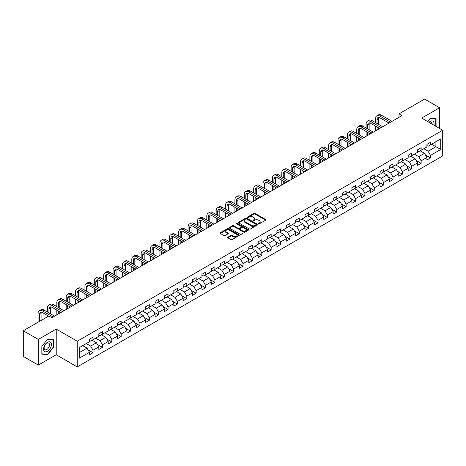<?xml version="1.0" encoding="UTF-8"?>
<svg xmlns="http://www.w3.org/2000/svg" width="466" height="466" viewBox="0 0 466 466"><rect width="100%" height="100%" fill="white"/><g stroke="black" fill="none" stroke-linecap="round" stroke-linejoin="round"><path stroke-width="0.7" d="M258.554 223.82A0.583 0.338 0 0 0 259.381 223.82L265.643 220.197A0.833 0.483 0 0 0 265.888 219.859A0.833 0.483 0 0 0 265.643 219.515L255.03 213.387A0.833 0.483 0 0 0 253.848 213.387L247.586 217.005A0.583 0.338 0 0 0 248.407 217.482L249.223 217.016A2.668 1.544 0 0 1 252.997 217.016L253.877 217.529A2.668 1.544 0 0 1 254.663 218.618A2.668 1.544 0 0 1 253.877 219.707L253.067 220.173A0.583 0.338 0 0 0 253.894 220.651L254.704 220.179A2.668 1.544 0 0 1 258.479 220.179L259.364 220.692A2.668 1.544 0 0 1 260.144 221.781A2.668 1.544 0 0 1 259.364 222.87L258.554 223.342A0.583 0.338 0 0 0 258.554 223.82L258.554 223.342M227.956 237.159A0.833 0.483 0 0 0 227.717 237.497A0.833 0.483 0 0 0 227.956 237.835L230.938 239.559A0.833 0.483 0 0 0 232.115 239.559L239.075 235.54A0.833 0.483 0 0 0 239.32 235.196A0.833 0.483 0 0 0 239.075 234.858L228.462 228.73A0.833 0.483 0 0 0 227.28 228.73L220.319 232.75A0.833 0.483 0 0 0 220.074 233.087A0.833 0.483 0 0 0 220.319 233.425L223.919 235.505A0.833 0.483 0 0 0 225.095 235.505L228.078 233.786A0.833 0.483 0 0 0 228.323 233.443A0.833 0.483 0 0 0 228.078 233.105L226.29 232.074A2.231 1.287 0 0 1 225.637 231.165A2.231 1.287 0 0 1 227.018 229.971A2.231 1.287 0 0 1 229.447 230.251L236.437 234.287A2.231 1.287 0 0 1 237.089 235.196A2.231 1.287 0 0 1 235.714 236.39A2.231 1.287 0 0 1 233.28 236.111L232.115 235.435A0.833 0.483 0 0 0 230.938 235.435L227.956 237.159L227.956 237.835L230.938 236.128L230.938 235.435M56.229 329.089L38.323 339.429L23.3 330.755L23.3 356.426L38.323 365.099L56.229 354.766L77.257 366.905L77.257 341.234L56.229 329.089L56.229 354.766M439.578 128.441L439.578 107.768L421.672 118.108L442.7 130.247L77.257 341.234M439.578 107.768L424.555 99.095L399.018 113.838L399.018 117.31M23.3 330.755L48.837 316.012L51.843 317.748L402.024 115.574L399.018 113.838M249.281 228.969A0.833 0.483 0 0 0 250.458 228.969L257.418 224.95A0.833 0.483 0 0 0 257.663 224.606A0.833 0.483 0 0 0 257.418 224.268L246.799 218.14A0.833 0.483 0 0 0 245.623 218.14L238.662 222.16A0.833 0.483 0 0 0 238.417 222.498A0.833 0.483 0 0 0 238.662 222.835L249.281 228.969M236.862 223.942A0.583 0.338 0 0 1 237.456 224.024L237.456 223.331L248.25 229.563A0.833 0.483 0 0 1 248.489 229.901A0.833 0.483 0 0 1 248.25 230.245L241.289 234.264A0.833 0.483 0 0 1 240.107 234.264L229.493 228.13L232.47 226.424L232.47 225.73L229.493 227.455A0.833 0.483 0 0 0 229.249 227.792A0.833 0.483 0 0 0 229.493 228.13L229.493 227.455M232.47 226.424A0.833 0.483 0 0 1 233.652 226.424L233.652 225.73A0.833 0.483 0 0 0 232.47 225.73M233.652 225.73L237.957 228.218A0.833 0.483 0 0 0 239.134 228.218L241.108 227.076A0.833 0.483 0 0 0 241.353 226.738A0.833 0.483 0 0 0 241.108 226.394L236.629 223.808A0.583 0.338 0 0 1 237.456 223.331M77.257 366.905L442.7 155.918L442.7 130.247M88.045 349.855L93.06 352.75L93.06 350.216L98.827 346.89L98.827 349.418L102.433 347.339L102.433 344.805L108.199 341.479L108.199 344.007L111.805 341.928L111.805 339.394L117.578 336.068L117.578 338.596L121.177 336.516L121.177 333.982L126.95 330.656L126.95 333.184L130.556 331.105L130.556 328.571L136.322 325.239L136.322 327.773L139.928 325.693L139.928 323.159L145.695 319.827L145.695 322.361L149.301 320.282L149.301 317.748L155.067 314.416L155.067 316.95L158.673 314.87L158.673 312.337L164.44 309.005L164.44 311.538L168.045 309.459L168.045 306.925L173.818 303.593L173.818 306.127L177.418 304.048L177.418 301.514L183.19 298.182L183.19 300.716L186.796 298.636L186.796 296.102L192.563 292.77L192.563 295.304L196.169 293.225L196.169 290.691L201.935 287.359L201.935 289.893L205.541 287.813L205.541 285.279L211.308 281.947L211.308 284.481L214.913 282.402L214.913 279.868L220.68 276.536L220.68 279.07L224.286 276.985L224.286 274.457L230.058 271.125L230.058 273.659L233.658 271.573L233.658 269.045L239.431 265.713L239.431 268.247L243.036 266.162L243.036 263.634L248.803 260.302L248.803 262.836L252.409 260.75L252.409 258.222L258.176 254.89L258.176 257.424L261.781 255.339L261.781 252.811L267.548 249.479L267.548 252.013L271.154 249.927L271.154 247.399L276.921 244.067L276.921 246.601L280.526 244.516L280.526 241.982L286.299 238.656L286.299 241.184L289.899 239.105L289.899 236.571L295.671 233.245L295.671 235.773L299.277 233.693L299.277 231.159L305.044 227.833L305.044 230.361L308.649 228.282L308.649 225.748L314.416 222.422L314.416 224.95L318.022 222.87L318.022 220.336L323.788 217.01L323.788 219.538L327.394 217.459L327.394 214.925L333.161 211.599L333.161 214.127L336.767 212.047L336.767 209.514L342.539 206.182L342.539 208.716L346.139 206.636L346.139 204.102L351.912 200.77L351.912 203.304L355.517 201.225L355.517 198.691L361.284 195.359L361.284 197.893L364.89 195.813L364.89 193.279L370.656 189.947L370.656 192.481L374.262 190.402L374.262 187.868L380.029 184.536L380.029 187.07L383.635 184.99L383.635 182.456L389.401 179.125L389.401 181.658L393.007 179.579L393.007 177.045L398.78 173.713L398.78 176.247L402.385 174.168L402.385 171.634L408.152 168.302L408.152 170.836L411.758 168.756L411.758 166.222L417.524 162.89L417.524 165.424L421.13 163.345L421.13 160.811L426.897 157.479L426.897 160.013L430.502 157.927L430.502 155.399L440.72 149.499L440.72 138.955L435.908 141.728L435.908 146.726L440.72 149.499M93.06 352.75L89.455 354.83L89.455 352.302L79.237 358.197L79.237 347.653L89.455 341.753L89.455 339.219L93.06 337.139L93.06 339.673L98.827 336.341L98.827 333.807L102.433 331.728L102.433 334.262L108.199 330.93L108.199 328.396L111.805 326.317L111.805 328.85L117.578 325.518L117.578 322.985L121.177 320.905L121.177 323.439L126.95 320.107L126.95 317.573L130.556 315.494L130.556 318.028L136.322 314.696L136.322 312.162L139.928 310.082L139.928 312.616L145.695 309.284L145.695 306.75L149.301 304.671L149.301 307.205L155.067 303.873L155.067 301.339L158.673 299.259L158.673 301.793L164.44 298.461L164.44 295.927L168.045 293.848L168.045 296.382L173.818 293.05L173.818 290.516L177.418 288.437L177.418 290.965L183.19 287.639L183.19 285.105L186.796 283.025L186.796 285.553L192.563 282.227L192.563 279.693L196.169 277.614L196.169 280.142L201.935 276.816L201.935 274.282L205.541 272.202L205.541 274.73L211.308 271.404L211.308 268.87L214.913 266.791L214.913 269.319L220.68 265.993L220.68 263.459L224.286 261.379L224.286 263.907L230.058 260.581L230.058 258.048L233.658 255.962L233.658 258.496L239.431 255.164L239.431 252.636L243.036 250.551L243.036 253.085L248.803 249.753L248.803 247.225L252.409 245.139L252.409 247.673L258.176 244.341L258.176 241.813L261.781 239.728L261.781 242.262L267.548 238.93L267.548 236.402L271.154 234.316L271.154 236.85L276.921 233.518L276.921 230.99L280.526 228.905L280.526 231.439L286.299 228.107L286.299 225.579L289.899 223.494L289.899 226.027L295.671 222.696L295.671 220.162L299.277 218.082L299.277 220.616L305.044 217.284L305.044 214.75L308.649 212.671L308.649 215.205L314.416 211.873L314.416 209.339L318.022 207.259L318.022 209.793L323.788 206.461L323.788 203.927L327.394 201.848L327.394 204.382L333.161 201.05L333.161 198.516L336.767 196.436L336.767 198.97L342.539 195.638L342.539 193.105L346.139 191.025L346.139 193.559L351.912 190.227L351.912 187.693L355.517 185.614L355.517 188.148L361.284 184.816L361.284 182.282L364.89 180.202L364.89 182.736L370.656 179.404L370.656 176.87L374.262 174.791L374.262 177.325L380.029 173.993L380.029 171.459L383.635 169.379L383.635 171.907L389.401 168.581L389.401 166.047L393.007 163.968L393.007 166.496L398.78 163.17L398.78 160.636L402.385 158.556L402.385 161.085L408.152 157.758L408.152 155.225L411.758 153.145L411.758 155.673L417.524 152.347L417.524 149.813L421.13 147.734L421.13 150.262L426.897 146.936L426.897 144.402L430.502 142.322L430.502 144.85L440.72 138.955M92.099 340.227L96.427 342.726L90.654 346.057L86.332 343.558M89.455 340.366L90.654 341.06L93.06 339.673M90.654 346.057L93.06 350.216M96.427 342.726L98.827 346.89M101.471 334.815L105.799 337.314L100.027 340.646L95.705 338.147M98.827 334.955L100.027 335.648L102.433 334.262M100.027 340.646L102.433 344.805M105.799 337.314L108.199 341.479M110.844 329.404L115.172 331.903L109.405 335.235L105.077 332.736M108.199 329.544L109.405 330.237L111.805 328.85M109.405 335.235L111.805 339.394M115.172 331.903L117.578 336.068M120.216 323.992L124.544 326.491L118.778 329.823L114.45 327.324M117.578 324.132L118.778 324.825L121.177 323.439M118.778 329.823L121.177 333.982M124.544 326.491L126.95 330.656M129.595 318.581L133.917 321.08L128.15 324.412L123.822 321.913M126.95 318.721L128.15 319.414L130.556 318.028M128.15 324.412L130.556 328.571M133.917 321.08L136.322 325.239M138.967 313.169L143.289 315.668L137.522 318.994L133.194 316.501M136.322 313.309L137.522 314.002L139.928 312.616M137.522 318.994L139.928 323.159M143.289 315.668L145.695 319.827M148.339 307.758L152.667 310.257L146.895 313.583L142.573 311.09M145.695 307.898L146.895 308.591L149.301 307.205M146.895 313.583L149.301 317.748M152.667 310.257L155.067 314.416M157.712 302.347L162.04 304.846L156.273 308.172L151.945 305.679M155.067 302.486L156.273 303.18L158.673 301.793M156.273 308.172L158.673 312.337M162.04 304.846L164.44 309.005M167.084 296.935L171.412 299.434L165.646 302.76L161.318 300.267M164.44 297.075L165.646 297.768L168.045 296.382M165.646 302.76L168.045 306.925M171.412 299.434L173.818 303.593M176.457 291.524L180.785 294.023L175.018 297.349L170.69 294.856M173.818 291.664L175.018 292.357L177.418 290.965M175.018 297.349L177.418 301.514M180.785 294.023L183.19 298.182M185.835 286.112L190.157 288.611L184.39 291.937L180.062 289.438M183.19 286.252L184.39 286.945L186.796 285.553M184.39 291.937L186.796 296.102M190.157 288.611L192.563 292.77M195.207 280.701L199.53 283.194L193.763 286.526L189.435 284.027M192.563 280.841L193.763 281.534L196.169 280.142M193.763 286.526L196.169 290.691M199.53 283.194L201.935 287.359M204.58 275.29L208.908 277.783L203.135 281.115L198.813 278.616M201.935 275.423L203.135 276.122L205.541 274.73M203.135 281.115L205.541 285.279M208.908 277.783L211.308 281.947M213.952 269.878L218.28 272.371L212.513 275.703L208.185 273.204M211.308 270.012L212.513 270.711L214.913 269.319M212.513 275.703L214.913 279.868M218.28 272.371L220.68 276.536M223.325 264.467L227.653 266.96L221.886 270.292L217.558 267.793M220.68 264.601L221.886 265.294L224.286 263.907M221.886 270.292L224.286 274.457M227.653 266.96L230.058 271.125M232.697 259.055L237.025 261.548L231.258 264.88L226.93 262.381M230.058 259.189L231.258 259.882L233.658 258.496M231.258 264.88L233.658 269.045M237.025 261.548L239.431 265.713M242.075 253.638L246.398 256.137L240.631 259.469L236.303 256.97M239.431 253.778L240.631 254.471L243.036 253.085M240.631 259.469L243.036 263.634M246.398 256.137L248.803 260.302M251.448 248.227L255.77 250.725L250.003 254.057L245.675 251.558M248.803 248.366L250.003 249.06L252.409 247.673M250.003 254.057L252.409 258.222M255.77 250.725L258.176 254.89M260.82 242.815L265.148 245.314L259.376 248.646L255.053 246.147M258.176 242.955L259.376 243.648L261.781 242.262M259.376 248.646L261.781 252.811M265.148 245.314L267.548 249.479M270.193 237.404L274.521 239.903L268.754 243.235L264.426 240.736M267.548 237.544L268.754 238.237L271.154 236.85M268.754 243.235L271.154 247.399M274.521 239.903L276.921 244.067M279.565 231.992L283.893 234.491L278.126 237.823L273.798 235.324M276.921 232.132L278.126 232.825L280.526 231.439M278.126 237.823L280.526 241.982M283.893 234.491L286.299 238.656M288.937 226.581L293.265 229.08L287.499 232.412L283.171 229.913M286.299 226.721L287.499 227.414L289.899 226.027M287.499 232.412L289.899 236.571M293.265 229.08L295.671 233.245M298.316 221.169L302.638 223.668L296.871 227L292.543 224.501M295.671 221.309L296.871 222.002L299.277 220.616M296.871 227L299.277 231.159M302.638 223.668L305.044 227.833M307.688 215.758L312.01 218.257L306.244 221.589L301.921 219.09M305.044 215.898L306.244 216.591L308.649 215.205M306.244 221.589L308.649 225.748M312.01 218.257L314.416 222.422M317.061 210.347L321.389 212.845L315.616 216.177L311.294 213.678M314.416 210.486L315.616 211.18L318.022 209.793M315.616 216.177L318.022 220.336M321.389 212.845L323.788 217.01M326.433 204.935L330.761 207.434L324.994 210.766L320.666 208.267M323.788 205.075L324.994 205.768L327.394 204.382M324.994 210.766L327.394 214.925M330.761 207.434L333.161 211.599M335.805 199.524L340.133 202.023L334.367 205.355L330.039 202.856M333.161 199.664L334.367 200.357L336.767 198.97M334.367 205.355L336.767 209.514M340.133 202.023L342.539 206.182M345.178 194.112L349.506 196.611L343.739 199.937L339.411 197.444M342.539 194.252L343.739 194.945L346.139 193.559M343.739 199.937L346.139 204.102M349.506 196.611L351.912 200.77M354.556 188.701L358.878 191.2L353.112 194.526L348.784 192.033M351.912 188.841L353.112 189.534L355.517 188.148M353.112 194.526L355.517 198.691M358.878 191.2L361.284 195.359M363.929 183.289L368.251 185.788L362.484 189.114L358.162 186.621M361.284 183.429L362.484 184.122L364.89 182.736M362.484 189.114L364.89 193.279M368.251 185.788L370.656 189.947M373.301 177.878L377.629 180.377L371.856 183.703L367.534 181.21M370.656 178.018L371.856 178.711L374.262 177.325M371.856 183.703L374.262 187.868M377.629 180.377L380.029 184.536M382.673 172.467L387.001 174.966L381.235 178.292L376.907 175.799M380.029 172.606L381.235 173.3L383.635 171.907M381.235 178.292L383.635 182.456M387.001 174.966L389.401 179.125M392.046 167.055L396.374 169.554L390.607 172.88L386.279 170.381M389.401 167.195L390.607 167.888L393.007 166.496M390.607 172.88L393.007 177.045M396.374 169.554L398.78 173.713M401.418 161.644L405.746 164.143L399.979 167.469L395.651 164.97M398.78 161.784L399.979 162.477L402.385 161.085M399.979 167.469L402.385 171.634M405.746 164.143L408.152 168.302M410.796 156.232L415.119 158.725L409.352 162.057L405.024 159.558M408.152 156.366L409.352 157.065L411.758 155.673M409.352 162.057L411.758 166.222M415.119 158.725L417.524 162.89M420.169 150.821L424.491 153.314L418.724 156.646L414.402 154.147M417.524 150.955L418.724 151.654L421.13 150.262M418.724 156.646L421.13 160.811M424.491 153.314L426.897 157.479M431.586 144.227L435.908 146.726L428.097 151.234L423.775 148.736M426.897 145.543L428.097 146.237L430.502 144.85M428.097 151.234L430.502 155.399M38.323 339.429L38.323 365.099M79.237 352.645L87.049 348.137L82.727 345.638M87.049 348.137L89.455 352.302M425.487 155.032L430.502 157.927M416.115 160.444L421.13 163.345M406.736 165.855L411.758 168.756M397.364 171.267L402.385 174.168M387.992 176.678L393.007 179.579M378.619 182.09L383.635 184.99M369.247 187.501L374.262 190.402M359.874 192.918L364.89 195.813M350.496 198.33L355.517 201.225M341.124 203.741L346.139 206.636M331.751 209.152L336.767 212.047M322.379 214.564L327.394 217.459M313.006 219.975L318.022 222.87M303.634 225.387L308.649 228.282M294.256 230.798L299.277 233.693M284.883 236.21L289.899 239.105M275.511 241.621L280.526 244.516M266.138 247.032L271.154 249.927M256.766 252.444L261.781 255.339M247.388 257.855L252.409 260.75M238.015 263.267L243.036 266.162M228.643 268.678L233.658 271.573M219.27 274.09L224.286 276.985M209.898 279.501L214.913 282.402M200.526 284.912L205.541 287.813M191.147 290.324L196.169 293.225M181.775 295.735L186.796 298.636M172.403 301.147L177.418 304.048M163.03 306.558L168.045 309.459M153.658 311.975L158.673 314.87M144.285 317.387L149.301 320.282M134.907 322.798L139.928 325.693M125.535 328.21L130.556 331.105M116.162 333.621L121.177 336.516M106.79 339.032L111.805 341.928M97.417 344.444L102.433 347.339M436.06 126.414L436.06 118.766L430.264 118.248L427.619 121.539M41.835 354.102L47.637 354.62L53.433 347.409L53.433 339.673L47.637 339.155L41.835 346.372L41.835 354.102M53.13 347.234L53.433 347.409M47.019 354.265L47.637 354.62M258.787 223.901L259.364 223.564A2.668 1.544 0 0 0 260.144 222.474L260.144 221.781M254.663 218.618L254.663 219.311A2.668 1.544 0 0 1 253.877 220.401L253.3 220.733M265.632 220.208L255.03 214.08A0.833 0.483 0 0 0 253.848 214.08L247.819 217.564M257.418 224.268L257.418 224.95L246.799 218.834A0.833 0.483 0 0 0 245.623 218.834L238.674 222.847M255.945 224.845A0.583 0.338 0 0 0 255.945 224.373L246.625 218.991A0.583 0.338 0 0 0 245.798 218.991L244.941 219.486A2.668 1.544 0 0 0 244.161 220.575A2.668 1.544 0 0 0 244.941 221.665L251.314 225.34A2.668 1.544 0 0 0 255.088 225.34L255.945 224.845L255.945 225.538A0.583 0.338 0 0 0 256.114 225.305L256.114 224.606M244.161 220.575L244.161 221.268A2.668 1.544 0 0 0 244.941 222.358L244.941 221.665M255.945 225.538L255.088 226.033A2.668 1.544 0 0 1 251.314 226.033L244.941 222.358M233.652 226.424L237.957 228.911A0.833 0.483 0 0 0 239.134 228.911L241.108 227.769A0.833 0.483 0 0 0 241.353 227.431L241.353 226.738M237.456 224.024L248.238 230.251M242.425 230.798A2.231 1.287 0 0 0 244.854 231.078A2.231 1.287 0 0 0 246.234 229.884A2.231 1.287 0 0 0 245.576 228.975L243.118 227.554A0.833 0.483 0 0 0 241.936 227.554L239.961 228.695A0.833 0.483 0 0 0 239.716 229.033A0.833 0.483 0 0 0 239.961 229.377L242.425 230.798L242.425 231.491A2.231 1.287 0 0 0 244.854 231.771A2.231 1.287 0 0 0 246.234 230.583L246.234 229.884M239.716 229.033L239.716 229.726A0.833 0.483 0 0 0 239.961 230.07L239.961 229.377M242.425 231.491L239.961 230.07M237.089 235.196L237.089 235.895A2.231 1.287 0 0 1 235.714 237.083A2.231 1.287 0 0 1 233.28 236.804L232.115 236.128A0.833 0.483 0 0 0 230.938 236.128M225.637 231.165L225.637 231.858A2.231 1.287 0 0 0 226.29 232.767L226.29 232.074M228.078 233.105L228.078 233.786L226.29 232.767M239.064 235.546L228.462 229.423A0.833 0.483 0 0 0 227.28 229.423L220.331 233.437L220.319 232.75M375.514 122.61L375.514 118.725A6.373 3.681 60 0 1 376.831 115.807L378.334 114.939A6.373 3.681 60 0 1 381.52 115.253L392.046 121.329M376.831 115.807A6.373 3.681 60 0 1 380.017 116.121L390.543 122.197M389.046 123.065L380.017 117.857A4.246 2.452 -120 0 0 377.897 117.648A4.246 2.452 -120 0 0 377.011 119.593L377.011 123.478M378.782 117.449A4.246 2.452 -120 0 0 378.514 118.725L378.514 124.34M377.011 126.944L377.011 130.014M378.514 127.812L378.514 129.146M375.514 130.876L375.514 126.076M435.39 118.708L435.762 118.923L435.762 126.239M427.631 121.544L430.141 118.422L435.762 118.923M433.858 125.144A5.522 3.186 120 0 0 432.902 121.125A5.522 3.186 120 0 0 428.947 122.308M432.099 124.125A3.78 2.184 120 0 0 431.324 122.226A3.78 2.184 120 0 0 429.285 122.5M47.515 351.329A5.522 3.186 120 0 0 51.423 344.566A5.522 3.186 120 0 0 47.515 342.312A5.522 3.186 120 0 0 43.612 349.075A5.522 3.186 120 0 0 47.515 351.329M46.804 349.494A3.78 2.184 120 0 0 49.274 346.162A3.78 2.184 120 0 0 48.697 343.133A3.78 2.184 120 0 0 46.804 343.32A3.78 2.184 120 0 0 44.334 346.652A3.78 2.184 120 0 0 44.911 349.681A3.78 2.184 120 0 0 46.804 349.494M41.899 346.32L47.515 339.33L53.13 339.83L53.13 347.321L47.515 354.311L41.899 353.81L41.888 346.308M52.763 339.615L53.13 339.83M366.136 128.022L366.136 124.137A6.373 3.681 60 0 1 367.458 121.218L368.961 120.35A6.373 3.681 60 0 1 372.148 120.665L382.673 126.746M367.458 121.218A6.373 3.681 60 0 1 370.645 121.533L381.171 127.608M379.668 128.476L370.645 123.269A4.246 2.452 -120 0 0 368.519 123.059A4.246 2.452 -120 0 0 367.639 125.005L367.639 128.89M369.41 122.861A4.246 2.452 -120 0 0 369.142 124.137L369.142 129.752M367.639 132.356L367.639 135.425M369.142 133.224L369.142 134.558M366.136 136.288L366.136 131.488M356.764 133.433L356.764 129.548A6.373 3.681 60 0 1 358.086 126.63L359.589 125.762A6.373 3.681 60 0 1 362.775 126.076L373.301 132.158M358.086 126.63A6.373 3.681 60 0 1 361.272 126.944L371.798 133.02M370.295 133.888L361.272 128.68A4.246 2.452 -120 0 0 359.146 128.47A4.246 2.452 -120 0 0 358.267 130.416L358.267 134.301M360.037 128.272A4.246 2.452 -120 0 0 359.769 129.548L359.769 135.169M358.267 137.767L358.267 140.837M359.769 138.635L359.769 139.969M356.764 141.699L356.764 136.899M347.391 138.845L347.391 134.959A6.373 3.681 60 0 1 348.714 132.041L350.216 131.173A6.373 3.681 60 0 1 353.403 131.488L363.929 137.569M348.714 132.041A6.373 3.681 60 0 1 351.9 132.356L362.426 138.437M360.923 139.299L351.9 134.091A4.246 2.452 -120 0 0 349.774 133.882A4.246 2.452 -120 0 0 348.894 135.827L348.894 139.713M350.659 133.684A4.246 2.452 -120 0 0 350.397 134.959L350.397 140.581M348.894 143.179L348.894 146.248M350.397 144.046L350.397 145.38M347.391 147.116L347.391 142.311M338.019 144.256L338.019 140.371A6.373 3.681 60 0 1 339.335 137.453L340.838 136.585A6.373 3.681 60 0 1 344.025 136.899L354.556 142.98M339.335 137.453A6.373 3.681 60 0 1 342.527 137.767L353.053 143.848M351.55 144.71L342.527 139.503A4.246 2.452 -120 0 0 340.401 139.293A4.246 2.452 -120 0 0 339.522 141.239L339.522 145.124M341.287 139.095A4.246 2.452 -120 0 0 341.025 140.371L341.025 145.992M339.522 148.59L339.522 151.66M341.025 149.458L341.025 150.792M338.019 152.528L338.019 147.722M328.647 149.668L328.647 145.782A6.373 3.681 60 0 1 329.963 142.864L331.466 141.996A6.373 3.681 60 0 1 334.652 142.311L345.178 148.392M329.963 142.864A6.373 3.681 60 0 1 333.149 143.179L343.681 149.26M342.178 150.122L333.149 144.914A4.246 2.452 -120 0 0 331.029 144.705A4.246 2.452 -120 0 0 330.149 146.65L330.149 150.535M331.914 144.507A4.246 2.452 -120 0 0 331.646 145.782L331.646 151.403M330.149 154.001L330.149 157.071M331.646 154.869L331.646 156.203M328.647 157.939L328.647 153.133M319.274 155.079L319.274 151.194A6.373 3.681 60 0 1 320.591 148.275L322.093 147.407A6.373 3.681 60 0 1 325.28 147.722L335.805 153.803M320.591 148.275A6.373 3.681 60 0 1 323.777 148.59L334.303 154.671M332.806 155.539L323.777 150.326A4.246 2.452 -120 0 0 321.651 150.116A4.246 2.452 -120 0 0 320.771 152.062L320.771 155.947M322.542 149.918A4.246 2.452 -120 0 0 322.274 151.194L322.274 156.815M320.771 159.413L320.771 162.483M322.274 160.281L322.274 161.615M319.274 163.35L319.274 158.545M309.896 160.49L309.896 156.605A6.373 3.681 60 0 1 311.218 153.687L312.721 152.819A6.373 3.681 60 0 1 315.907 153.133L326.433 159.215M311.218 153.687A6.373 3.681 60 0 1 314.404 154.001L324.93 160.083M323.427 160.951L314.404 155.737A4.246 2.452 -120 0 0 312.278 155.528A4.246 2.452 -120 0 0 311.399 157.473L311.399 161.358M313.169 155.329A4.246 2.452 -120 0 0 312.902 156.605L312.902 162.226M311.399 164.824L311.399 167.894M312.902 165.692L312.902 167.026M309.896 168.762L309.896 163.962M300.523 165.902L300.523 162.017A6.373 3.681 60 0 1 301.846 159.098L303.349 158.23A6.373 3.681 60 0 1 306.535 158.545L317.061 164.626M301.846 159.098A6.373 3.681 60 0 1 305.032 159.413L315.558 165.494M314.055 166.362L305.032 161.149A4.246 2.452 -120 0 0 302.906 160.939A4.246 2.452 -120 0 0 302.026 162.884L302.026 166.77M303.797 160.741A4.246 2.452 -120 0 0 303.529 162.017L303.529 167.638M302.026 170.236L302.026 173.305M303.529 171.104L303.529 172.437M300.523 174.173L300.523 169.374M291.151 171.313L291.151 167.428A6.373 3.681 60 0 1 292.473 164.51L293.976 163.642A6.373 3.681 60 0 1 297.162 163.962L307.688 170.038M292.473 164.51A6.373 3.681 60 0 1 295.66 164.824L306.185 170.905M304.682 171.773L295.66 166.56A4.246 2.452 -120 0 0 293.533 166.35A4.246 2.452 -120 0 0 292.654 168.296L292.654 172.181M294.419 166.152A4.246 2.452 -120 0 0 294.157 167.428L294.157 173.049M292.654 175.647L292.654 178.717M294.157 176.515L294.157 177.849M291.151 179.585L291.151 174.785M281.779 176.725L281.779 172.839A6.373 3.681 60 0 1 283.095 169.921L284.598 169.053A6.373 3.681 60 0 1 287.784 169.374L298.316 175.449M283.095 169.921A6.373 3.681 60 0 1 286.287 170.236L296.813 176.317M295.31 177.185L286.287 171.971A4.246 2.452 -120 0 0 284.161 171.762A4.246 2.452 -120 0 0 283.281 173.707L283.281 177.593M285.046 171.564A4.246 2.452 -120 0 0 284.784 172.839L284.784 178.461M283.281 181.064L283.281 184.128M284.784 181.926L284.784 183.26M281.779 184.996L281.779 180.196M272.406 182.136L272.406 178.251A6.373 3.681 60 0 1 273.723 175.333L275.225 174.465A6.373 3.681 60 0 1 278.412 174.785L288.937 180.86M273.723 175.333A6.373 3.681 60 0 1 276.909 175.647L287.44 181.728M285.938 182.596L276.909 177.383A4.246 2.452 -120 0 0 274.789 177.173A4.246 2.452 -120 0 0 273.909 179.119L273.909 183.004M275.674 176.975A4.246 2.452 -120 0 0 275.406 178.251L275.406 183.872M273.909 186.476L273.909 189.54M275.406 187.338L275.406 188.672M272.406 190.408L272.406 185.608M263.034 187.548L263.034 183.662A6.373 3.681 60 0 1 264.35 180.744L265.853 179.876A6.373 3.681 60 0 1 269.039 180.196L279.565 186.272M264.35 180.744A6.373 3.681 60 0 1 267.536 181.064L278.062 187.14M276.559 188.008L267.536 182.794A4.246 2.452 -120 0 0 265.41 182.585A4.246 2.452 -120 0 0 264.531 184.53L264.531 188.415M266.302 182.392A4.246 2.452 -120 0 0 266.034 183.662L266.034 189.283M264.531 191.887L264.531 194.951M266.034 192.755L266.034 194.083M263.034 195.819L263.034 191.019M253.655 192.959L253.655 189.074A6.373 3.681 60 0 1 254.978 186.155L256.481 185.293A6.373 3.681 60 0 1 259.667 185.608L270.193 191.683M254.978 186.155A6.373 3.681 60 0 1 258.164 186.476L268.69 192.551M267.187 193.419L258.164 188.206A4.246 2.452 -120 0 0 256.038 187.996A4.246 2.452 -120 0 0 255.158 189.942L255.158 193.827M256.929 187.804A4.246 2.452 -120 0 0 256.661 189.074L256.661 194.695M255.158 197.299L255.158 200.363M256.661 198.167L256.661 199.495M253.655 201.23L253.655 196.431M244.283 198.37L244.283 194.485A6.373 3.681 60 0 1 245.605 191.567L247.108 190.705A6.373 3.681 60 0 1 250.294 191.019L260.82 197.095M245.605 191.567A6.373 3.681 60 0 1 248.792 191.887L259.317 197.963M257.815 198.831L248.792 193.617A4.246 2.452 -120 0 0 246.665 193.407A4.246 2.452 -120 0 0 245.786 195.353L245.786 199.238M247.557 193.215A4.246 2.452 -120 0 0 247.289 194.485L247.289 200.106M245.786 202.71L245.786 205.774M247.289 203.578L247.289 204.906M244.283 206.642L244.283 201.842M234.911 203.782L234.911 199.897A6.373 3.681 60 0 1 236.233 196.978L237.736 196.116A6.373 3.681 60 0 1 240.922 196.431L251.448 202.506M236.233 196.978A6.373 3.681 60 0 1 239.419 197.299L249.945 203.374M248.442 204.242L239.419 199.029A4.246 2.452 -120 0 0 237.293 198.819A4.246 2.452 -120 0 0 236.413 200.764L236.413 204.65M238.178 198.627A4.246 2.452 -120 0 0 237.916 199.897L237.916 205.518M236.413 208.121L236.413 211.185M237.916 208.989L237.916 210.317M234.911 212.053L234.911 207.254M225.538 209.193L225.538 205.308A6.373 3.681 60 0 1 226.855 202.395L228.357 201.528A6.373 3.681 60 0 1 231.544 201.842L242.075 207.918M226.855 202.395A6.373 3.681 60 0 1 230.041 202.71L240.573 208.785M239.07 209.653L230.041 204.44A4.246 2.452 -120 0 0 227.921 204.23A4.246 2.452 -120 0 0 227.041 206.176L227.041 210.061M228.806 204.038A4.246 2.452 -120 0 0 228.544 205.308L228.544 210.929M227.041 213.533L227.041 216.597M228.544 214.401L228.544 215.729M225.538 217.465L225.538 212.665M216.166 214.605L216.166 210.719A6.373 3.681 60 0 1 217.482 207.807L218.985 206.939A6.373 3.681 60 0 1 222.171 207.254L232.697 213.329M217.482 207.807A6.373 3.681 60 0 1 220.668 208.121L231.2 214.197M229.697 215.065L220.668 209.857A4.246 2.452 -120 0 0 218.548 209.642A4.246 2.452 -120 0 0 217.669 211.587L217.669 215.473M219.434 209.45A4.246 2.452 -120 0 0 219.166 210.719L219.166 216.34M217.669 218.944L217.669 222.008M219.166 219.812L219.166 221.14M216.166 222.876L216.166 218.076M206.793 220.016L206.793 216.131A6.373 3.681 60 0 1 208.11 213.218L209.613 212.35A6.373 3.681 60 0 1 212.799 212.665L223.325 218.74M208.11 213.218A6.373 3.681 60 0 1 211.296 213.533L221.822 219.608M220.319 220.476L211.296 215.269A4.246 2.452 -120 0 0 209.17 215.053A4.246 2.452 -120 0 0 208.29 216.999L208.29 220.884M210.061 214.861A4.246 2.452 -120 0 0 209.793 216.131L209.793 221.752M208.29 224.356L208.29 227.42M209.793 225.224L209.793 226.552M206.793 228.288L206.793 223.488M197.415 225.433L197.415 221.548A6.373 3.681 60 0 1 198.737 218.63L200.24 217.762A6.373 3.681 60 0 1 203.426 218.076L213.952 224.152M198.737 218.63A6.373 3.681 60 0 1 201.924 218.944L212.449 225.02M210.947 225.888L201.924 220.68A4.246 2.452 -120 0 0 199.798 220.465A4.246 2.452 -120 0 0 198.918 222.41L198.918 226.295M200.689 220.272A4.246 2.452 -120 0 0 200.421 221.548L200.421 227.163M198.918 229.767L198.918 232.831M200.421 230.635L200.421 231.963M197.415 233.699L197.415 228.899M188.043 230.845L188.043 226.959A6.373 3.681 60 0 1 189.365 224.041L190.868 223.173A6.373 3.681 60 0 1 194.054 223.488L204.58 229.563M189.365 224.041A6.373 3.681 60 0 1 192.551 224.356L203.077 230.431M201.574 231.299L192.551 226.092A4.246 2.452 -120 0 0 190.425 225.882A4.246 2.452 -120 0 0 189.546 227.822L189.546 231.707M191.316 225.684A4.246 2.452 -120 0 0 191.048 226.959L191.048 232.575M189.546 235.179L189.546 238.243M191.048 236.046L191.048 237.38M188.043 239.11L188.043 234.311M178.67 236.256L178.67 232.371A6.373 3.681 60 0 1 179.993 229.453L181.49 228.585A6.373 3.681 60 0 1 184.682 228.899L195.207 234.975M179.993 229.453A6.373 3.681 60 0 1 183.179 229.767L193.705 235.843M192.202 236.711L183.179 231.503A4.246 2.452 -120 0 0 181.053 231.293A4.246 2.452 -120 0 0 180.173 233.233L180.173 237.118M181.938 231.095A4.246 2.452 -120 0 0 181.676 232.371L181.676 237.986M180.173 240.59L180.173 243.654M181.676 241.458L181.676 242.792M178.67 244.522L178.67 239.722M169.298 241.668L169.298 237.782A6.373 3.681 60 0 1 170.614 234.864L172.117 233.996A6.373 3.681 60 0 1 175.303 234.311L185.835 240.386M170.614 234.864A6.373 3.681 60 0 1 173.801 235.179L184.332 241.254M182.829 242.122L173.801 236.914A4.246 2.452 -120 0 0 171.68 236.705A4.246 2.452 -120 0 0 170.801 238.65L170.801 242.536M172.566 236.507A4.246 2.452 -120 0 0 172.304 237.782L172.304 243.398M170.801 246.001L170.801 249.071M172.304 246.869L172.304 248.203M169.298 249.933L169.298 245.133M159.925 247.079L159.925 243.194A6.373 3.681 60 0 1 161.242 240.275L162.745 239.407A6.373 3.681 60 0 1 165.931 239.722L176.457 245.803M161.242 240.275A6.373 3.681 60 0 1 164.428 240.59L174.96 246.665M173.457 247.533L164.428 242.326A4.246 2.452 -120 0 0 162.308 242.116A4.246 2.452 -120 0 0 161.428 244.062L161.428 247.947M163.193 241.918A4.246 2.452 -120 0 0 162.925 243.194L162.925 248.809M161.428 251.413L161.428 254.483M162.925 252.281L162.925 253.615M159.925 255.345L159.925 250.545M150.553 252.49L150.553 248.605A6.373 3.681 60 0 1 151.869 245.687L153.372 244.819A6.373 3.681 60 0 1 156.559 245.133L167.084 251.215M151.869 245.687A6.373 3.681 60 0 1 155.056 246.001L165.581 252.077M164.079 252.945L155.056 247.737A4.246 2.452 -120 0 0 152.93 247.528A4.246 2.452 -120 0 0 152.05 249.473L152.05 253.358M153.821 247.33A4.246 2.452 -120 0 0 153.553 248.605L153.553 254.226M152.05 256.824L152.05 259.894M153.553 257.692L153.553 259.026M150.553 260.756L150.553 255.956M141.175 257.902L141.175 254.017A6.373 3.681 60 0 1 142.497 251.098L144 250.23A6.373 3.681 60 0 1 147.186 250.545L157.712 256.626M142.497 251.098A6.373 3.681 60 0 1 145.683 251.413L156.209 257.488M154.706 258.356L145.683 253.149A4.246 2.452 -120 0 0 143.557 252.939A4.246 2.452 -120 0 0 142.678 254.885L142.678 258.77M144.448 252.741A4.246 2.452 -120 0 0 144.18 254.017L144.18 259.638M142.678 262.236L142.678 265.305M144.18 263.104L144.18 264.438M141.175 266.173L141.175 261.368M131.802 263.313L131.802 259.428A6.373 3.681 60 0 1 133.125 256.51L134.627 255.642A6.373 3.681 60 0 1 137.814 255.956L148.339 262.038M133.125 256.51A6.373 3.681 60 0 1 136.311 256.824L146.837 262.906M145.334 263.768L136.311 258.56A4.246 2.452 -120 0 0 134.185 258.35A4.246 2.452 -120 0 0 133.305 260.296L133.305 264.181M135.076 258.152A4.246 2.452 -120 0 0 134.808 259.428L134.808 265.049M133.305 267.647L133.305 270.717M134.808 268.515L134.808 269.849M131.802 271.585L131.802 266.779M122.43 268.725L122.43 264.839A6.373 3.681 60 0 1 123.752 261.921L125.249 261.053A6.373 3.681 60 0 1 128.441 261.368L138.967 267.449M123.752 261.921A6.373 3.681 60 0 1 126.938 262.236L137.464 268.317M135.961 269.179L126.938 263.972A4.246 2.452 -120 0 0 124.812 263.762A4.246 2.452 -120 0 0 123.933 265.707L123.933 269.593M125.698 263.564A4.246 2.452 -120 0 0 125.436 264.839L125.436 270.461M123.933 273.059L123.933 276.128M125.436 273.926L125.436 275.26M122.43 276.996L122.43 272.191M113.057 274.136L113.057 270.251A6.373 3.681 60 0 1 114.374 267.333L115.877 266.465A6.373 3.681 60 0 1 119.063 266.779L129.595 272.86M114.374 267.333A6.373 3.681 60 0 1 117.56 267.647L128.092 273.728M126.589 274.596L117.56 269.383A4.246 2.452 -120 0 0 115.44 269.173A4.246 2.452 -120 0 0 114.56 271.119L114.56 275.004M116.325 268.975A4.246 2.452 -120 0 0 116.063 270.251L116.063 275.872M114.56 278.47L114.56 281.54M116.063 279.338L116.063 280.672M113.057 282.408L113.057 277.602M103.685 279.548L103.685 275.662A6.373 3.681 60 0 1 105.001 272.744L106.504 271.876A6.373 3.681 60 0 1 109.691 272.191L120.216 278.272M105.001 272.744A6.373 3.681 60 0 1 108.188 273.059L118.719 279.14M117.216 280.008L108.188 274.794A4.246 2.452 -120 0 0 106.067 274.585A4.246 2.452 -120 0 0 105.188 276.53L105.188 280.416M106.953 274.387A4.246 2.452 -120 0 0 106.685 275.662L106.685 281.283M105.188 283.881L105.188 286.951M106.685 284.749L106.685 286.083M103.685 287.819L103.685 283.019M94.307 284.959L94.307 281.074A6.373 3.681 60 0 1 95.629 278.155L97.132 277.287A6.373 3.681 60 0 1 100.318 277.602L110.844 283.683M95.629 278.155A6.373 3.681 60 0 1 98.815 278.47L109.341 284.551M107.838 285.419L98.815 280.206A4.246 2.452 -120 0 0 96.689 279.996A4.246 2.452 -120 0 0 95.81 281.942L95.81 285.827M97.58 279.798A4.246 2.452 -120 0 0 97.312 281.074L97.312 286.695M95.81 289.293L95.81 292.363M97.312 290.161L97.312 291.495M94.307 293.231L94.307 288.431M84.934 290.37L84.934 286.485A6.373 3.681 60 0 1 86.257 283.567L87.759 282.699A6.373 3.681 60 0 1 90.946 283.019L101.471 289.095M86.257 283.567A6.373 3.681 60 0 1 89.443 283.881L99.969 289.963M98.466 290.831L89.443 285.617A4.246 2.452 -120 0 0 87.317 285.408A4.246 2.452 -120 0 0 86.437 287.353L86.437 291.238M88.208 285.209A4.246 2.452 -120 0 0 87.94 286.485L87.94 292.106M86.437 294.704L86.437 297.774M87.94 295.572L87.94 296.906M84.934 298.642L84.934 293.842M75.562 295.782L75.562 291.897A6.373 3.681 60 0 1 76.884 288.978L78.387 288.11A6.373 3.681 60 0 1 81.573 288.431L92.099 294.506M76.884 288.978A6.373 3.681 60 0 1 80.07 289.293L90.596 295.374M89.093 296.242L80.07 291.029A4.246 2.452 -120 0 0 77.944 290.819A4.246 2.452 -120 0 0 77.065 292.764L77.065 296.65M78.836 290.621A4.246 2.452 -120 0 0 78.568 291.897L78.568 297.518M77.065 300.121L77.065 303.185M78.568 300.984L78.568 302.317M75.562 304.053L75.562 299.254M66.189 301.193L66.189 297.308A6.373 3.681 60 0 1 67.512 294.39L69.009 293.522A6.373 3.681 60 0 1 72.195 293.842L82.727 299.918M67.512 294.39A6.373 3.681 60 0 1 70.698 294.704L81.224 300.786M79.721 301.653L70.698 296.44A4.246 2.452 -120 0 0 68.572 296.23A4.246 2.452 -120 0 0 67.692 298.176L67.692 302.061M69.457 296.032A4.246 2.452 -120 0 0 69.195 297.308L69.195 302.929M67.692 305.533L67.692 308.597M69.195 306.395L69.195 307.729M66.189 309.465L66.189 304.665M56.817 306.605L56.817 302.719A6.373 3.681 60 0 1 58.133 299.801L59.636 298.933A6.373 3.681 60 0 1 62.823 299.254L73.354 305.329M58.133 299.801A6.373 3.681 60 0 1 61.32 300.121L71.851 306.197M70.349 307.065L61.32 301.852A4.246 2.452 -120 0 0 59.199 301.642A4.246 2.452 -120 0 0 58.32 303.587L58.32 307.473M60.085 301.45A4.246 2.452 -120 0 0 59.823 302.719L59.823 308.341M58.32 310.944L58.32 314.008M59.823 311.812L59.823 313.14M56.817 314.876L56.817 310.076M47.445 312.016L47.445 308.131A6.373 3.681 60 0 1 48.761 305.213L50.264 304.345A6.373 3.681 60 0 1 53.45 304.665L63.976 310.74M48.761 305.213A6.373 3.681 60 0 1 51.947 305.533L62.473 311.608M60.976 312.476L51.947 307.263A4.246 2.452 -120 0 0 49.827 307.053A4.246 2.452 -120 0 0 48.947 308.999L48.947 312.884M50.712 306.861A4.246 2.452 -120 0 0 50.444 308.131L50.444 313.752M47.445 316.816L47.445 315.488M38.066 322.227L38.066 313.542A6.373 3.681 60 0 1 39.389 310.624L40.892 309.762A6.373 3.681 60 0 1 44.078 310.076L54.604 316.152M39.389 310.624A6.373 3.681 60 0 1 42.575 310.944L53.101 317.02M48.598 316.152L42.575 312.674A4.246 2.452 -120 0 0 40.449 312.465A4.246 2.452 -120 0 0 39.569 314.41L39.569 321.365M41.34 312.272A4.246 2.452 -120 0 0 41.072 313.542L41.072 320.497M259.364 223.564L259.364 222.87M253.067 220.651L253.067 220.173M253.877 220.401L253.877 219.707M247.586 217.482L247.586 217.005M253.848 214.08L253.848 213.387M255.03 214.08L255.03 213.387M265.643 220.197L265.643 219.515M238.662 222.835L238.662 222.16M245.623 218.834L245.623 218.14M246.799 218.834L246.799 218.14M251.314 226.033L251.314 225.34M255.088 226.033L255.088 225.34M237.957 228.911L237.957 228.218M239.134 228.911L239.134 228.218M241.108 227.769L241.108 227.076M248.25 230.245L248.25 229.563M232.115 236.128L232.115 235.435M233.28 236.804L233.28 236.111M227.28 229.423L227.28 228.73M228.462 229.423L228.462 228.73M239.075 235.54L239.075 234.858M381.52 115.253L380.017 116.121M378.514 118.725L377.011 119.593M372.148 120.665L370.645 121.533M369.142 124.137L367.639 125.005M362.775 126.076L361.272 126.944M359.769 129.548L358.267 130.416M353.403 131.488L351.9 132.356M350.397 134.959L348.894 135.827M344.025 136.899L342.527 137.767M341.025 140.371L339.522 141.239M334.652 142.311L333.149 143.179M331.646 145.782L330.149 146.65M325.28 147.722L323.777 148.59M322.274 151.194L320.771 152.062M315.907 153.133L314.404 154.001M312.902 156.605L311.399 157.473M306.535 158.545L305.032 159.413M303.529 162.017L302.026 162.884M297.162 163.962L295.66 164.824M294.157 167.428L292.654 168.296M287.784 169.374L286.287 170.236M284.784 172.839L283.281 173.707M278.412 174.785L276.909 175.647M275.406 178.251L273.909 179.119M269.039 180.196L267.536 181.064M266.034 183.662L264.531 184.53M259.667 185.608L258.164 186.476M256.661 189.074L255.158 189.942M250.294 191.019L248.792 191.887M247.289 194.485L245.786 195.353M240.922 196.431L239.419 197.299M237.916 199.897L236.413 200.764M231.544 201.842L230.041 202.71M228.544 205.308L227.041 206.176M222.171 207.254L220.668 208.121M219.166 210.719L217.669 211.587M212.799 212.665L211.296 213.533M209.793 216.131L208.29 216.999M203.426 218.076L201.924 218.944M200.421 221.548L198.918 222.41M194.054 223.488L192.551 224.356M191.048 226.959L189.546 227.822M184.682 228.899L183.179 229.767M181.676 232.371L180.173 233.233M175.303 234.311L173.801 235.179M172.304 237.782L170.801 238.65M165.931 239.722L164.428 240.59M162.925 243.194L161.428 244.062M156.559 245.133L155.056 246.001M153.553 248.605L152.05 249.473M147.186 250.545L145.683 251.413M144.18 254.017L142.678 254.885M137.814 255.956L136.311 256.824M134.808 259.428L133.305 260.296M128.441 261.368L126.938 262.236M125.436 264.839L123.933 265.707M119.063 266.779L117.56 267.647M116.063 270.251L114.56 271.119M109.691 272.191L108.188 273.059M106.685 275.662L105.188 276.53M100.318 277.602L98.815 278.47M97.312 281.074L95.81 281.942M90.946 283.019L89.443 283.881M87.94 286.485L86.437 287.353M81.573 288.431L80.07 289.293M78.568 291.897L77.065 292.764M72.195 293.842L70.698 294.704M69.195 297.308L67.692 298.176M62.823 299.254L61.32 300.121M59.823 302.719L58.32 303.587M53.45 304.665L51.947 305.533M50.444 308.131L48.947 308.999M44.078 310.076L42.575 310.944M41.072 313.542L39.569 314.41"/></g></svg>
